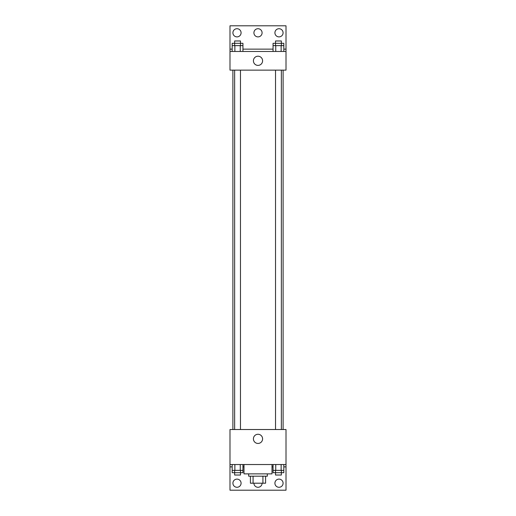 <?xml version="1.0" encoding="UTF-8"?>
<svg xmlns="http://www.w3.org/2000/svg" width="516" height="516" viewBox="0 0 516 516"><rect width="100%" height="100%" fill="white"/><g stroke="black" fill="none" stroke-linecap="round" stroke-linejoin="round"><path stroke-width="0.77" d="M262.915 476.197L262.915 483.202L250.415 483.202L250.415 476.197M262.915 483.202L265.585 483.202L265.585 476.197L265.585 483.202M267.333 473.862L267.333 476.197L248.667 476.197L248.667 473.862M253.085 476.197L253.085 483.202M243.997 464.529L243.997 473.862L272.003 473.862L272.003 464.529M229.994 464.529L229.994 429.525L286.006 429.525L286.006 464.529L229.994 464.529L229.994 490.2L286.006 490.2L286.006 466.864L283.832 466.864M286.006 464.529L286.006 466.864M253.414 438.858A4.586 4.586 0 0 1 260.296 434.885A4.586 4.586 0 0 1 260.296 442.831A4.586 4.586 0 0 1 253.414 438.858M273.054 466.864L272.003 466.864M243.997 466.864L242.946 466.864M232.168 466.864L229.994 466.864M274.918 483.202A4.083 4.083 0 0 1 281.046 479.661A4.083 4.083 0 0 1 281.046 486.736A4.083 4.083 0 0 1 274.918 483.202M232.916 483.202A4.083 4.083 0 0 1 239.037 479.661A4.083 4.083 0 0 1 239.037 486.736A4.083 4.083 0 0 1 232.916 483.202M262.083 483.202A4.083 4.083 0 0 1 258 487.285A4.083 4.083 0 0 1 253.917 483.202M283.11 70.137L283.11 429.525M281.362 429.525L281.362 70.137M240.475 70.137L240.475 429.525M286.006 70.137L229.994 70.137L229.994 25.8L286.006 25.8L286.006 70.137M286.006 51.471L229.994 51.471M253.414 60.804A4.586 4.586 0 0 1 260.296 56.831A4.586 4.586 0 0 1 260.296 64.777A4.586 4.586 0 0 1 253.414 60.804M229.994 49.136L232.168 49.136M242.946 49.136L273.054 49.136M283.832 49.136L286.006 49.136M253.917 32.798A4.083 4.083 0 0 1 260.045 29.264A4.083 4.083 0 0 1 260.045 36.339A4.083 4.083 0 0 1 253.917 32.798M241.082 32.798A4.083 4.083 0 0 1 234.954 36.339A4.083 4.083 0 0 1 234.954 29.264A4.083 4.083 0 0 1 241.082 32.798M283.084 32.798A4.083 4.083 0 0 1 276.963 36.339A4.083 4.083 0 0 1 276.963 29.264A4.083 4.083 0 0 1 283.084 32.798M281.362 45.634L281.362 40.97L275.525 40.97L275.525 43.305L283.832 43.305L283.832 45.634L273.054 45.634L273.054 51.471M283.832 45.634L283.832 51.471M281.136 45.634L281.136 51.471M275.75 45.634L275.75 51.471M240.475 45.634L240.475 40.97L234.638 40.97L234.638 43.305L242.946 43.305L242.946 45.634L232.168 45.634L232.168 51.471M242.946 45.634L242.946 51.471M240.25 45.634L240.25 51.471M234.864 45.634L234.864 51.471M275.525 45.634L275.525 43.305L273.054 43.305L273.054 45.634M234.638 45.634L234.638 43.305L232.168 43.305L232.168 45.634M283.832 464.529L283.832 470.366L273.054 470.366L273.054 472.695L281.362 472.695L281.362 475.03L275.525 475.03L275.525 470.366M273.054 464.529L273.054 470.366M281.136 464.529L281.136 470.366M275.75 464.529L275.75 470.366M281.362 470.366L281.362 472.695L283.832 472.695L283.832 470.366M242.946 464.529L242.946 470.366L232.168 470.366L232.168 472.695L240.475 472.695L240.475 475.03L234.638 475.03L234.638 470.366M232.168 464.529L232.168 470.366M240.25 464.529L240.25 470.366M234.864 464.529L234.864 470.366M240.475 470.366L240.475 472.695L242.946 472.695L242.946 470.366M232.89 70.137L232.89 429.525M275.525 429.525L275.525 70.137M234.638 70.137L234.638 429.525"/></g></svg>
